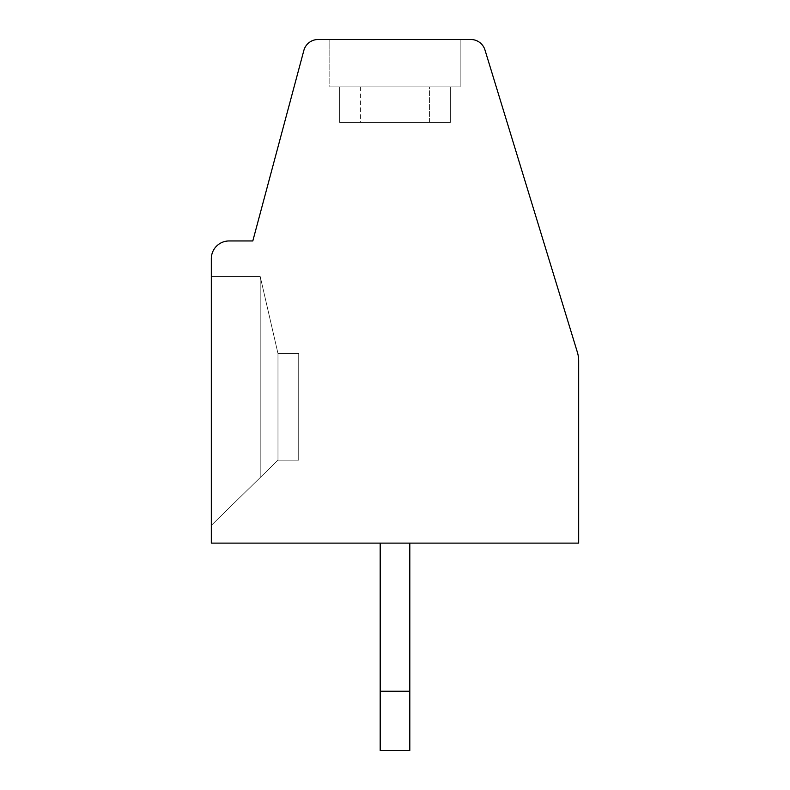 <?xml version="1.0" encoding="UTF-8"?>
<svg xmlns="http://www.w3.org/2000/svg" width="790" height="790" viewBox="0 0 790 790"><rect width="100%" height="100%" fill="white"/><g stroke="black" fill="none" stroke-linecap="round" stroke-linejoin="round"><path stroke-width="0.59" stroke-dasharray="3.95 2.96" d="M578.675 360.931L578.675 543.125L211.325 543.125L211.325 258.725A17.775 17.775 0 0 1 229.1 240.95L252.81 240.95L303.844 50.481A14.812 14.812 0 0 1 318.153 39.5L470.781 39.5A14.812 14.812 0 0 1 484.971 49.977L577.381 352.271A29.625 29.625 0 0 1 578.675 360.931M450.349 122.45L450.349 86.9L460.175 86.9L339.651 86.9L339.651 122.45L339.651 86.9L329.825 86.9L460.175 86.9L329.825 86.9L450.349 86.9L450.349 122.45L450.349 86.9L460.175 86.9L339.651 86.9L339.651 122.45L339.651 86.9L329.825 86.9L460.175 86.9L329.825 86.9L450.349 86.9L450.349 122.45L450.349 86.9L460.175 86.9L339.651 86.9L339.651 122.45L339.651 86.9L329.825 86.9L460.175 86.9L329.825 86.9L450.349 86.9L450.349 122.45L450.349 86.9L460.175 86.9L339.651 86.9L339.651 122.45L339.651 86.9L329.825 86.9L460.175 86.9L329.825 86.9L450.349 86.9L450.349 122.45L450.349 86.9L460.175 86.9L339.651 86.9L339.651 122.45L339.651 86.9L329.825 86.9L460.175 86.9L329.825 86.9L450.349 86.9L450.349 122.45L450.349 86.9L460.175 86.9L339.651 86.9L339.651 122.45L339.651 86.9L329.825 86.9L460.175 86.9L329.825 86.9L450.349 86.9L450.349 122.45L450.349 86.9L460.175 86.9L339.651 86.9L339.651 122.45L339.651 86.9L329.825 86.9L460.175 86.9L329.825 86.9L450.349 86.9L450.349 122.45L450.349 86.9L460.175 86.9L339.651 86.9L339.651 122.45L339.651 86.9L329.825 86.9L460.175 86.9L329.825 86.9L450.349 86.9L450.349 122.45L450.349 86.9L460.175 86.9L360.596 86.9L460.175 86.9L360.596 86.9L450.349 86.9L450.349 122.45L450.349 86.9L460.175 86.9L460.175 39.5L329.825 39.5L460.175 39.5L329.825 39.5L460.175 39.5L329.825 39.5L460.175 39.5L329.825 39.5L460.175 39.5L329.825 39.5L460.175 39.5L329.825 39.5L460.175 39.5L329.825 39.5L460.175 39.5L329.825 39.5L460.175 39.5L329.825 39.5L460.175 39.5L329.825 39.5L460.175 39.5L329.825 39.5L460.175 39.5L329.825 39.5L460.175 39.5L329.825 39.5L460.175 39.5L329.825 39.5L460.175 39.5L329.825 39.5L460.175 39.5L329.825 39.5L460.175 39.5L329.825 39.5L460.175 39.5L329.825 39.5L395 39.5L329.825 39.5L329.825 86.9L429.404 86.9L429.404 122.45L450.349 122.45L339.651 122.45L450.349 122.45L339.651 122.45L450.349 122.45L339.651 122.45L450.349 122.45L339.651 122.45L450.349 122.45L339.651 122.45L450.349 122.45L339.651 122.45L450.349 122.45L339.651 122.45L450.349 122.45L339.651 122.45L450.349 122.45L339.651 122.45L450.349 122.45L339.651 122.45L450.349 122.45L339.651 122.45L450.349 122.45L339.651 122.45L450.349 122.45L339.651 122.45L450.349 122.45L339.651 122.45L450.349 122.45L339.651 122.45L450.349 122.45L339.651 122.45L450.349 122.45L339.651 122.45L450.349 122.45L339.651 122.45L450.349 122.45L339.651 122.45L429.404 122.45L429.404 86.9L429.404 122.45M450.349 86.9L360.596 86.9L360.596 122.45M211.325 525.38L211.325 276.5L211.325 525.38L211.325 276.5L211.325 525.38L211.325 276.5L211.325 525.38L211.325 276.5L211.325 525.38L211.325 276.5L211.325 525.38L211.325 276.5L211.325 525.38L211.325 276.5L211.325 525.38L211.325 276.5L211.325 525.38L211.325 276.5L211.325 525.38L211.325 276.5L211.325 525.38L211.325 276.5L211.325 525.38L211.325 276.5L211.325 525.38L211.325 276.5L211.325 525.38L211.325 276.5L211.325 525.38L211.325 276.5L211.325 525.38L211.325 276.5L211.325 525.38L211.325 276.5L211.325 525.38L211.325 276.5L211.325 525.38L211.325 276.5L211.325 525.38L260.206 477.565L260.206 276.5L211.325 276.5L260.206 276.5L211.325 276.5L260.206 276.5L211.325 276.5L260.206 276.5L211.325 276.5L260.206 276.5L211.325 276.5L260.206 276.5L277.981 353.525L260.206 276.5L211.325 276.5L260.206 276.5L211.325 276.5L260.206 276.5L211.325 276.5L260.206 276.5L211.325 276.5L260.206 276.5L211.325 276.5L260.206 276.5L211.325 276.5L260.206 276.5L211.325 276.5L260.206 276.5L211.325 276.5L260.206 276.5L211.325 276.5L260.206 276.5L211.325 276.5L260.206 276.5L211.325 276.5L260.206 276.5L211.325 276.5L260.206 276.5L211.325 276.5L260.206 276.5L211.325 276.5L260.206 276.5L277.981 353.525L260.206 276.5L260.206 477.565L260.206 276.5L277.981 353.525L260.206 276.5L260.206 477.565L260.206 276.5L277.981 353.525L260.206 276.5L260.206 477.565L260.206 276.5L277.981 353.525L260.206 276.5L260.206 477.565L260.206 276.5L260.206 477.565L260.206 276.5L277.981 353.525L260.206 276.5L260.206 477.565L260.206 276.5L277.981 353.525L260.206 276.5L260.206 477.565L260.206 276.5L277.981 353.525L260.206 276.5L260.206 477.565L260.206 276.5L277.981 353.525L260.206 276.5L260.206 477.565L260.206 276.5L277.981 353.525L260.206 276.5L260.206 477.565L260.206 276.5L277.981 353.525L260.206 276.5L260.206 477.565L260.206 276.5L277.981 353.525L260.206 276.5L260.206 477.565L260.206 276.5L277.981 353.525L260.206 276.5L260.206 477.565L260.206 276.5L277.981 353.525L260.206 276.5L260.206 477.565L260.206 276.5L277.981 353.525L260.206 276.5L260.206 477.565L260.206 276.5L277.981 353.525L260.206 276.5L260.206 477.565L260.206 276.5L277.981 353.525L260.206 276.5L260.206 477.565L260.206 276.5L277.981 353.525L260.206 276.5L260.206 477.565L260.206 276.5L277.981 353.525L260.206 276.5L260.206 477.565L277.981 460.175L277.981 353.525L277.981 460.175L211.325 525.38L277.981 460.175L298.719 460.175L298.719 353.525L277.981 353.525L298.719 353.525L277.981 353.525L277.981 460.175L298.719 460.175L298.719 353.525L277.981 353.525L277.981 460.175L211.325 525.38L277.981 460.175L298.719 460.175L298.719 353.525L277.981 353.525L277.981 460.175L298.719 460.175L298.719 353.525L277.981 353.525L277.981 460.175L211.325 525.38L277.981 460.175L298.719 460.175L298.719 353.525L277.981 353.525L277.981 460.175L298.719 460.175L298.719 353.525L277.981 353.525L277.981 460.175L211.325 525.38L277.981 460.175L298.719 460.175L298.719 353.525L277.981 353.525L277.981 460.175L298.719 460.175L298.719 353.525L277.981 353.525L277.981 460.175L211.325 525.38L277.981 460.175L298.719 460.175L298.719 353.525L277.981 353.525L277.981 460.175L298.719 460.175L298.719 353.525L277.981 353.525L277.981 460.175L298.719 460.175L298.719 353.525L277.981 353.525L277.981 460.175L298.719 460.175L298.719 353.525L277.981 353.525L277.981 460.175L211.325 525.38L277.981 460.175L298.719 460.175L298.719 353.525L277.981 353.525L277.981 460.175L298.719 460.175L298.719 353.525L277.981 353.525L277.981 460.175L211.325 525.38L277.981 460.175L298.719 460.175L298.719 353.525L277.981 353.525L277.981 460.175L298.719 460.175L298.719 353.525L277.981 353.525L277.981 460.175L211.325 525.38L277.981 460.175L298.719 460.175L298.719 353.525L277.981 353.525L277.981 460.175L298.719 460.175L298.719 353.525L277.981 353.525L277.981 460.175L211.325 525.38L277.981 460.175L298.719 460.175L298.719 353.525L277.981 353.525L277.981 460.175L298.719 460.175L298.719 353.525L277.981 353.525L277.981 460.175L211.325 525.38L277.981 460.175L211.325 525.38L277.981 460.175L298.719 460.175L298.719 353.525L277.981 353.525L277.981 460.175L298.719 460.175L298.719 353.525L277.981 353.525L277.981 460.175L211.325 525.38L277.981 460.175L298.719 460.175L298.719 353.525L277.981 353.525L277.981 460.175L298.719 460.175L298.719 353.525L277.981 353.525L277.981 460.175L211.325 525.38L277.981 460.175L298.719 460.175L298.719 353.525L277.981 353.525L277.981 460.175L298.719 460.175L298.719 353.525L277.981 353.525L277.981 460.175L211.325 525.38L277.981 460.175L298.719 460.175L298.719 353.525L277.981 353.525L277.981 460.175L298.719 460.175L298.719 353.525L277.981 353.525L277.981 460.175L211.325 525.38L277.981 460.175L298.719 460.175L298.719 353.525L277.981 353.525L277.981 460.175L298.719 460.175L298.719 353.525L277.981 353.525L277.981 460.175L211.325 525.38L277.981 460.175L298.719 460.175L298.719 353.525L277.981 353.525L277.981 460.175L298.719 460.175L298.719 353.525L277.981 353.525L277.981 460.175L211.325 525.38L277.981 460.175L298.719 460.175L298.719 353.525L277.981 353.525L277.981 460.175L298.719 460.175L298.719 353.525L277.981 353.525L277.981 460.175L211.325 525.38L277.981 460.175L298.719 460.175L298.719 353.525L277.981 353.525L277.981 460.175L298.719 460.175L298.719 353.525L277.981 353.525L277.981 460.175L211.325 525.38M380.188 543.125L409.812 543.125L380.188 543.125L380.188 750.5L380.188 543.125L380.188 750.5L380.188 543.125L380.188 750.5L380.188 543.125L380.188 750.5L380.188 543.125L380.188 750.5L380.188 543.125L380.188 750.5L380.188 543.125L380.188 750.5L380.188 543.125L380.188 750.5L380.188 543.125L380.188 750.5L380.188 543.125L380.188 750.5L380.188 543.125L380.188 750.5L380.188 543.125L380.188 750.5L380.188 543.125L380.188 750.5L380.188 543.125L380.188 750.5L380.188 543.125L380.188 750.5L380.188 543.125L380.188 750.5L380.188 543.125L380.188 750.5L380.188 543.125L380.188 750.5L380.188 691.25L380.188 750.5L409.812 750.5L409.812 691.25L380.188 691.25L409.812 691.25L409.812 543.125L380.188 543.125L409.812 543.125L380.188 543.125L409.812 543.125L380.188 543.125L409.812 543.125L380.188 543.125L409.812 543.125L380.188 543.125L409.812 543.125L380.188 543.125L409.812 543.125L380.188 543.125L409.812 543.125L380.188 543.125L409.812 543.125L380.188 543.125L409.812 543.125L380.188 543.125L409.812 543.125L380.188 543.125L409.812 543.125L380.188 543.125L409.812 543.125L380.188 543.125L409.812 543.125L380.188 543.125L409.812 543.125L380.188 543.125L409.812 543.125L380.188 543.125L409.812 543.125L380.188 543.125L409.812 543.125L380.188 543.125L409.812 543.125L409.812 750.5L380.188 750.5L409.812 750.5L409.812 543.125L409.812 750.5L380.188 750.5L409.812 750.5L409.812 691.25L380.188 691.25L409.812 691.25L409.812 543.125L409.812 750.5L380.188 750.5L409.812 750.5L409.812 691.25L380.188 691.25L409.812 691.25L409.812 543.125L409.812 750.5L380.188 750.5L409.812 750.5L409.812 691.25L380.188 691.25L409.812 691.25L409.812 543.125L409.812 750.5L380.188 750.5L409.812 750.5L409.812 691.25L380.188 691.25L409.812 691.25L409.812 543.125L409.812 750.5L380.188 750.5L409.812 750.5L409.812 691.25L380.188 691.25L409.812 691.25L409.812 543.125L409.812 750.5L380.188 750.5L409.812 750.5L409.812 691.25L380.188 691.25L409.812 691.25L409.812 543.125L409.812 750.5L380.188 750.5L409.812 750.5L409.812 691.25L380.188 691.25L409.812 691.25L409.812 543.125L409.812 750.5L380.188 750.5L409.812 750.5L409.812 691.25L380.188 691.25L409.812 691.25L409.812 543.125L409.812 750.5L380.188 750.5L409.812 750.5L409.812 691.25L380.188 691.25L409.812 691.25L409.812 543.125L409.812 750.5L380.188 750.5L409.812 750.5L409.812 691.25L380.188 691.25L409.812 691.25L409.812 543.125L409.812 750.5L380.188 750.5L409.812 750.5L409.812 691.25L380.188 691.25L409.812 691.25L409.812 543.125L409.812 750.5L380.188 750.5L409.812 750.5L409.812 691.25L380.188 691.25L409.812 691.25L409.812 543.125L409.812 750.5L380.188 750.5L409.812 750.5L409.812 691.25L380.188 691.25L409.812 691.25L409.812 543.125L409.812 750.5L380.188 750.5L409.812 750.5L409.812 691.25L380.188 691.25L409.812 691.25L409.812 543.125L409.812 750.5L380.188 750.5L409.812 750.5L409.812 691.25L380.188 691.25L409.812 691.25L409.812 543.125L409.812 750.5L380.188 750.5L409.812 750.5L409.812 691.25L380.188 691.25L409.812 691.25L409.812 543.125L409.812 750.5L380.188 750.5L409.812 750.5L409.812 691.25L380.188 691.25M409.812 543.125L409.812 691.25M277.981 460.175L298.719 460.175L298.719 353.525L298.719 460.175L277.981 460.175M429.404 86.9L329.825 86.9L339.651 86.9L339.651 122.45L339.651 86.9L429.404 86.9L360.596 86.9M460.175 86.9L460.175 39.5L460.175 86.9L460.175 39.5L460.175 86.9L460.175 39.5L460.175 86.9L460.175 39.5L460.175 86.9L460.175 39.5L460.175 86.9L460.175 39.5L460.175 86.9L460.175 39.5L460.175 86.9L460.175 39.5L460.175 86.9L460.175 39.5L460.175 86.9L329.825 86.9L329.825 39.5L329.825 86.9M339.651 86.9L339.651 122.45"/><path stroke-width="1.19" d="M578.675 360.931L578.675 543.125L211.325 543.125L211.325 258.725A17.775 17.775 0 0 1 229.1 240.95L252.81 240.95L303.844 50.481A14.812 14.812 0 0 1 318.153 39.5L470.781 39.5A14.812 14.812 0 0 1 484.971 49.977L577.381 352.271A29.625 29.625 0 0 1 578.675 360.931M329.825 39.5L460.175 39.5M409.812 691.25L380.188 691.25L380.188 750.5L409.812 750.5L409.812 543.125M380.188 691.25L380.188 543.125"/></g></svg>

